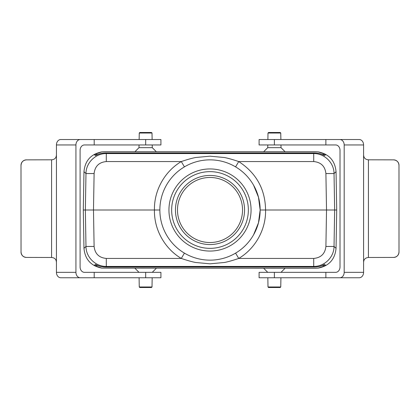 <?xml version="1.0" encoding="UTF-8"?>
<svg xmlns="http://www.w3.org/2000/svg" width="420" height="420" viewBox="0 0 420 420"><rect width="100%" height="100%" fill="white"/><g stroke="black" fill="none" stroke-linecap="round" stroke-linejoin="round"><path stroke-width="0.63" d="M94.154 154.45L101.876 151.872L104.291 151.725L315.725 151.725L318.139 151.872L325.857 154.45L324.555 155.647C321.405 153.867 318.019 152.969 314.401 152.948L105.614 152.948C101.997 152.969 98.611 153.867 95.456 155.647L94.154 154.45L97.923 154.45M322.093 154.45L325.857 154.45M97.923 265.55L94.154 265.55L95.456 264.353C98.611 266.133 101.997 267.031 105.614 267.052L314.401 267.052C318.019 267.031 321.405 266.133 324.555 264.353L325.857 265.55L322.093 265.55M235.583 253.129L238.728 258.437C232.754 260.463 227.976 261.812 224.396 262.484L210.005 263.823L195.615 262.484C192.04 261.807 187.262 260.458 181.283 258.437C164.472 248.477 153.962 229.252 154.445 210C153.962 190.754 164.472 171.518 181.283 161.564C187.262 159.537 192.04 158.188 195.615 157.516L210.005 156.177L224.396 157.516C227.971 158.193 232.748 159.542 238.728 161.564C256.321 173.066 265.267 189.21 265.566 210C266.054 229.241 255.539 248.483 238.728 258.437L313.719 258.437L313.719 266.427C324.45 266.642 334.063 257.192 334.031 246.451L325.904 246.451L326.524 210L260.148 210L258.468 197.164L253.575 185.183M184.433 253.129L181.283 258.437L106.297 258.437L106.297 266.427L105.614 267.052M253.575 234.817L258.468 222.836L260.148 210A50.143 50.143 0 0 0 210.005 159.857A50.143 50.143 0 0 0 159.863 210L85.36 210L85.979 173.549L94.106 173.549C94.941 166.262 98.999 162.267 106.297 161.564L106.297 153.573C95.561 153.358 85.948 162.808 85.979 173.549L83.969 171.701C85.003 160.629 90.972 154.019 101.876 151.872M184.433 166.871L181.283 161.564L106.297 161.564M235.583 166.871L238.728 161.564L313.719 161.564L313.719 153.573L314.401 152.948M159.863 210A50.143 50.143 0 0 0 210.005 260.143A50.143 50.143 0 0 0 260.148 210M325.857 265.55L318.139 268.128L315.725 268.275L101.876 268.128C90.972 265.981 85.003 259.371 83.969 248.309L83.296 210L85.36 210L85.979 246.451C85.948 257.192 95.561 266.642 106.297 266.427L313.719 266.427L314.401 267.052M94.154 265.55L101.876 268.128M94.106 173.549L93.487 210L94.106 246.451L85.979 246.451L83.969 248.309M83.296 210L83.969 171.701M336.047 248.309L334.031 246.451L334.651 210L326.524 210L325.904 173.549L334.031 173.549L334.651 210L336.714 210L336.047 248.299C335.008 259.371 329.038 265.981 318.139 268.128M336.714 210L336.047 171.691C335.008 160.629 329.038 154.019 318.139 151.872M336.047 171.691L334.031 173.549C334.063 162.808 324.45 153.358 313.719 153.573L106.297 153.573L105.614 152.948M168.945 210A41.06 41.06 0 0 1 230.538 174.442A41.06 41.06 0 0 1 230.538 245.558A41.06 41.06 0 0 1 168.945 210M177.482 210A32.524 32.524 0 0 1 226.27 181.834A32.524 32.524 0 0 1 226.27 238.166A32.524 32.524 0 0 1 177.482 210M171.654 210A38.351 38.351 0 0 0 210.005 248.351A38.351 38.351 0 0 0 248.357 210A38.351 38.351 0 0 0 210.005 171.649A38.351 38.351 0 0 0 171.654 210M280.754 133.024L267.997 133.024L268.548 132.484L280.203 132.484L280.754 133.024L280.87 139.529M267.792 144.953L267.745 147.661L281.012 147.661L285.075 151.725M280.754 286.976L267.997 286.976L268.548 287.516L280.203 287.516L280.754 286.976L280.917 277.756M152.014 133.024L139.256 133.024L139.808 132.484L151.463 132.484L152.014 133.024L152.129 139.529M139.046 144.953L138.999 147.661L152.271 147.661L156.334 151.725M152.014 286.976L139.256 286.976L139.808 287.516L151.463 287.516L152.014 286.976L152.177 277.756M21.042 165.28C21.368 161.994 23.174 160.188 26.46 159.857L26.418 159.857A5.423 5.418 90 0 0 23.404 160.776C21.856 161.879 21.058 163.38 21 165.28L21.042 252.011L21 165.28M26.46 159.857L51.587 159.81C54.815 159.537 56.432 157.742 56.432 154.439L56.432 144.953L75.931 144.953A5.423 4.337 -90 0 1 80.267 139.529L60.774 139.529A5.423 4.337 90 0 0 56.432 144.953M75.931 144.953L75.931 272.339L56.432 272.339L56.432 262.852C56.432 259.544 54.815 257.754 51.587 257.481L26.46 257.428C23.174 257.103 21.368 255.297 21.042 252.011M51.587 257.481L51.587 159.81M21 252.011C21.058 253.911 21.856 255.413 23.404 256.515A5.423 5.418 90 0 0 26.418 257.428L26.46 257.428M145.688 144.953L145.688 139.529L160.918 139.529L160.918 144.953L84.43 144.953A5.423 4.337 90 0 0 80.094 150.371L80.094 266.915A5.423 4.337 90 0 0 84.43 272.339L94.195 272.339L94.195 277.756L160.918 277.756L160.918 272.339L145.688 272.339L145.688 277.756M56.432 272.339A5.423 4.337 90 0 0 60.774 277.756L80.267 277.756A5.423 4.337 -90 0 1 75.931 272.339M80.267 277.756L94.195 277.756M94.195 144.953L94.195 139.529L80.267 139.529M56.432 262.852L56.432 154.439M145.688 139.529L94.195 139.529M94.195 272.339L145.688 272.339M244.561 210A34.555 34.555 0 0 1 192.728 239.925A34.555 34.555 0 0 1 192.728 180.075A34.555 34.555 0 0 1 244.561 210M398.979 252.011C398.648 255.297 396.842 257.103 393.556 257.428L393.582 257.428A5.423 5.423 -90 0 0 396.596 256.515C398.144 255.413 398.942 253.911 399 252.011L398.979 165.28L399 252.011M393.556 257.428L368.429 257.481C365.201 257.754 363.589 259.544 363.589 262.852L363.589 272.339L344.185 272.339A5.423 4.352 90 0 1 339.832 277.756L359.242 277.756A5.423 4.352 -90 0 0 363.589 272.339M344.185 272.339L344.185 144.953L363.589 144.953L363.589 154.439C363.589 157.742 365.201 159.537 368.429 159.81L393.556 159.857C396.842 160.188 398.648 161.994 398.979 165.28M368.429 159.81L368.429 257.481M399 165.28C398.942 163.38 398.144 161.879 396.596 160.776A5.423 5.423 -90 0 0 393.582 159.857L393.556 159.857M274.381 272.339L274.381 277.756L259.103 277.756L259.103 272.339L335.659 272.339A5.423 4.352 -90 0 0 340.011 266.915L340.011 150.371A5.423 4.352 -90 0 0 335.659 144.953L325.873 144.953L325.873 139.529L259.103 139.529L259.103 144.953L274.381 144.953L274.381 139.529M363.589 144.953A5.423 4.352 -90 0 0 359.242 139.529L339.832 139.529A5.423 4.352 90 0 1 344.185 144.953M339.832 139.529L325.873 139.529M325.873 272.339L325.873 277.756L339.832 277.756M363.589 154.439L363.589 262.852M274.381 277.756L325.873 277.756M325.873 144.953L274.381 144.953M106.297 258.437C98.999 257.733 94.941 253.738 94.106 246.451M313.719 258.437C321.011 257.733 325.075 253.738 325.904 246.451M325.904 173.549C325.075 166.262 321.011 162.267 313.719 161.564M267.997 133.024L267.887 139.529M280.964 144.953L281.012 147.661M267.745 147.661L263.676 151.725M281.012 272.339L285.075 268.275M267.745 272.339L263.676 268.275M267.997 286.976L267.839 277.756M139.256 133.024L139.146 139.529M152.224 144.953L152.271 147.661M138.999 147.661L134.935 151.725M152.271 272.339L156.334 268.275M138.999 272.339L134.935 268.275M139.256 286.976L139.099 277.756"/></g></svg>
